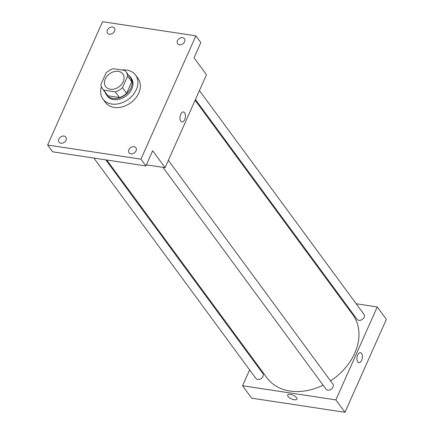 <?xml version="1.0" encoding="UTF-8"?>
<svg xmlns="http://www.w3.org/2000/svg" width="434" height="434" viewBox="0 0 434 434"><rect width="100%" height="100%" fill="white"/><g stroke="black" fill="none" stroke-linecap="round" stroke-linejoin="round"><path stroke-width="0.65" d="M118.26 71.355A10.655 8.034 143.7 0 1 122.865 73.981A10.655 8.034 143.7 0 1 119.041 86.762A10.655 8.034 143.7 0 1 105.695 86.599A10.655 8.034 143.7 0 1 107.041 76.162A10.655 8.034 143.7 0 1 118.26 71.355M106.08 72.896L100.948 84.424A14.512 10.948 143.7 0 0 102.587 88.889A14.512 10.948 143.7 0 0 103.721 90.136L115.292 91.894A14.512 10.948 143.7 0 0 122.48 87.69L127.612 76.156A14.512 10.948 143.7 0 0 125.974 71.691A14.512 10.948 143.7 0 0 124.84 70.444L113.269 68.691A14.512 10.948 143.7 0 0 106.08 72.896M122.48 87.69L126.625 93.326L131.757 81.793L127.612 76.156M125.974 71.691L130.119 77.328A14.512 10.948 143.7 0 1 131.757 81.793M126.625 93.326A14.512 10.948 143.7 0 1 119.437 97.531L115.292 91.894M102.587 88.889L106.731 94.525A14.512 10.948 143.7 0 0 107.865 95.773L119.437 97.531M105.196 92.442A14.913 11.246 -36.3 0 0 106.406 94.764A14.913 11.246 -36.3 0 0 119.035 97.975A14.913 11.246 -36.3 0 0 130.987 87.831A14.913 11.246 -36.3 0 0 130.439 77.095A14.913 11.246 -36.3 0 0 128.583 75.245M130.439 77.095L131.269 78.218A14.913 11.246 143.7 0 1 131.811 88.959A14.913 11.246 143.7 0 1 119.865 99.104A14.913 11.246 143.7 0 1 107.236 95.892L106.406 94.764M107.865 95.773L103.721 90.136M121.954 70.004A20.241 15.266 143.7 0 1 126.815 70.075A20.241 15.266 143.7 0 1 135.56 75.066A20.241 15.266 143.7 0 1 128.296 99.353A20.241 15.266 143.7 0 1 102.945 99.044A20.241 15.266 143.7 0 1 101.399 86.605M135.56 75.066L138.05 78.445A20.241 15.266 143.7 0 1 130.78 102.733A20.241 15.266 143.7 0 1 105.435 102.429L102.945 99.044M58.856 139.102A4.264 3.212 143.7 0 1 62.268 136.205A4.264 3.212 143.7 0 1 65.876 137.122A4.264 3.212 143.7 0 1 64.346 142.233A4.264 3.212 143.7 0 1 59.008 142.168A4.264 3.212 143.7 0 1 58.856 139.102M107.399 30.071A4.264 3.212 143.7 0 1 110.816 27.168A4.264 3.212 143.7 0 1 114.424 28.085A4.264 3.212 143.7 0 1 112.894 33.201A4.264 3.212 143.7 0 1 107.556 33.136A4.264 3.212 143.7 0 1 107.399 30.071M177.446 40.688A4.264 3.212 143.7 0 1 180.864 37.785A4.264 3.212 143.7 0 1 184.472 38.707A4.264 3.212 143.7 0 1 182.942 43.818A4.264 3.212 143.7 0 1 177.604 43.753A4.264 3.212 143.7 0 1 177.446 40.688M128.903 149.719A4.264 3.212 143.7 0 1 132.316 146.822A4.264 3.212 143.7 0 1 135.923 147.739A4.264 3.212 143.7 0 1 134.394 152.849A4.264 3.212 143.7 0 1 129.061 152.79A4.264 3.212 143.7 0 1 128.903 149.719M140.936 159.175L195.848 35.843L102.543 21.7L47.631 145.032L140.936 159.175L145.911 165.94L152.676 150.744L165.11 167.654L206.492 74.708L194.058 57.798L200.823 42.608L195.848 35.843M183.446 111.95A5.062 2.653 -81.4 0 1 184.58 112.71A5.062 2.653 -81.4 0 1 185.058 118.542A5.062 2.653 -81.4 0 1 181.933 121.959A5.062 2.653 -81.4 0 1 180.072 116.556A5.062 2.653 -81.4 0 1 183.452 111.95A5.062 2.653 -81.4 0 1 184.58 112.71A5.062 2.653 -81.4 0 1 185.052 118.542A5.062 2.653 -81.4 0 1 181.933 121.959M145.911 165.94L52.606 151.797L47.631 145.032M146.404 164.822L165.11 167.654M195.099 100.292L352.82 314.802A53.268 40.172 143.7 0 1 330.54 380.911M323.08 385.164A53.268 40.172 143.7 0 1 266.991 377.911L106.775 160.01M168.365 160.347L332.829 384.03A4.264 3.212 143.7 0 1 331.299 389.141A4.264 3.212 143.7 0 1 325.961 389.076L162.918 167.323M199.434 90.565L363.898 314.249A4.264 3.212 143.7 0 1 362.368 319.359A4.264 3.212 143.7 0 1 357.03 319.299L195.441 99.527M105.76 159.853L262.782 373.414A4.264 3.212 143.7 0 1 261.252 378.524A4.264 3.212 143.7 0 1 255.914 378.459L93.852 158.047M249.621 369.904L242.563 385.755L335.867 399.898L377.249 306.952L356.184 303.762M344.281 301.956L343.261 301.804M253.95 360.177L253.613 360.942M242.563 385.755L251.682 398.157L344.987 412.3L335.867 399.898M344.987 412.3L386.369 319.353L377.249 306.952M360.421 352.647A5.062 2.653 -81.4 0 1 361.555 353.406A5.062 2.653 -81.4 0 1 362.027 359.238A5.062 2.653 -81.4 0 1 358.907 362.656A5.062 2.653 -81.4 0 1 357.041 357.258A5.062 2.653 -81.4 0 1 360.426 352.647A5.062 2.653 -81.4 0 1 361.555 353.406A5.062 2.653 -81.4 0 1 362.027 359.238A5.062 2.653 -81.4 0 1 358.907 362.656M290.351 394.376A5.062 2.002 24 0 1 295.185 396.388A5.062 2.002 24 0 1 296.943 399.112A5.062 2.002 24 0 1 291.507 398.884A5.062 2.002 24 0 1 287.699 394.994A5.062 2.002 24 0 1 290.351 394.376M296.948 399.112A5.062 2.002 24 0 1 291.507 398.884A5.062 2.002 24 0 1 287.699 394.994"/></g></svg>
